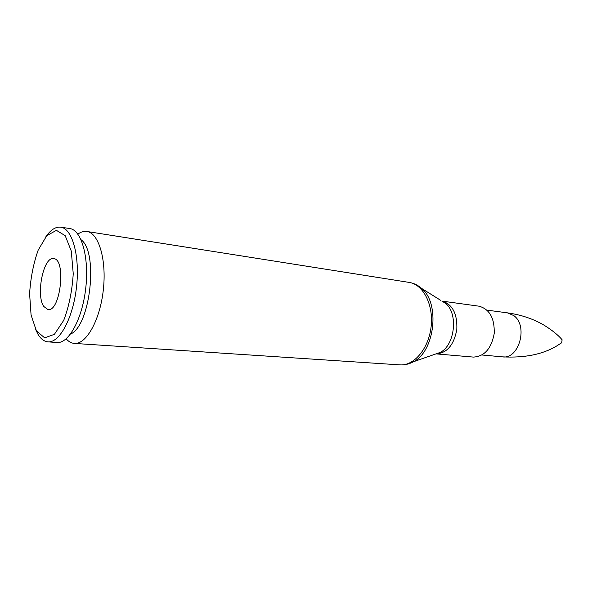 <?xml version="1.0" encoding="UTF-8"?>
<svg xmlns="http://www.w3.org/2000/svg" width="592" height="592" viewBox="0 0 592 592"><rect width="100%" height="100%" fill="white"/><g stroke="black" fill="none" stroke-linecap="round" stroke-linejoin="round"><path stroke-width="0.89" d="M66.163 338.831C68.657 341.688 71.417 343.219 74.451 343.427C86.314 344.507 100.018 320.117 103.311 289.984C106.752 259.866 98.768 233.056 86.957 231.487C83.953 231.021 80.919 231.901 77.855 234.136M436.6 353.92L473.334 357.087C484.36 356.547 491.316 348.732 494.202 333.651C494.72 318.311 489.658 309.157 479.017 306.19L442.49 301.173M70.507 334.088C90.369 326.029 98.642 251.97 81.045 239.723M35.579 329.344L37.873 334.088C40.722 338.905 44.074 341.488 47.93 341.85L56.965 342.516C68.679 343.797 82.392 318.873 85.766 288.023C89.288 257.187 81.407 229.851 69.701 228.519L60.739 227.173C55.685 226.595 50.749 229.748 45.932 236.637M47.93 341.85C59.503 343.123 73.112 318.03 76.509 286.987C80.046 255.959 72.305 228.482 60.739 227.173M36.371 330.795L44.644 337.847L54.405 334.325L63.707 320.383C69.005 306.471 72.18 290.901 73.238 273.682L71.292 251.082L65.201 235.668L56.41 230.347L46.783 235.668L38.184 250.105C33.478 263.381 30.614 277.907 29.6 293.676L31.073 315.003L36.371 330.795M43.749 306.434L47.945 309.594C60.465 312.265 66.437 258.793 53.635 258.637C43.542 256.284 35.668 294.934 43.749 306.434M561.305 338.89L562.082 339.727C558.16 335.079 552.24 330.284 544.329 325.348C533.666 318.999 521.352 314.833 507.381 312.842L513.708 315.551C528.471 325.622 519.066 359.647 502.467 356.858L482.021 354.993M562.097 339.764L561.749 342.709L556.687 345.98C542.62 354.423 524.549 358.049 502.467 356.858M561.727 342.731L560.809 343.36M407.533 364.124L413.556 361.712C434.854 351.16 440.182 303.481 421.733 288.489L416.391 284.804M440.87 300.447L421.733 288.489C417.974 285.203 413.793 283.176 409.19 282.406C423.191 284.434 433.655 304.71 431.124 326.606C428.763 348.518 414.082 365.989 399.977 364.879L74.451 343.427M441.921 301.099L445.776 303.504C458.386 313.76 454.878 345.158 440.315 352.373L434.861 354.275M436.659 353.905C447.308 352.795 454.027 344.648 456.817 329.478C457.446 314.063 452.688 304.636 442.55 301.202M436.023 353.868L413.556 361.712C409.161 364.087 404.639 365.146 399.977 364.879M409.19 282.406L86.957 231.487M507.381 312.842L487.031 310.149M561.749 342.709L562.082 339.727"/></g></svg>
